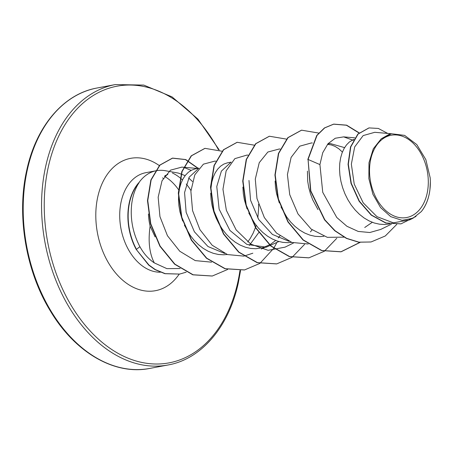 <?xml version="1.0" encoding="UTF-8"?>
<svg xmlns="http://www.w3.org/2000/svg" width="453" height="453" viewBox="0 0 453 453"><rect width="100%" height="100%" fill="white"/><g stroke="black" fill="none" stroke-linecap="round" stroke-linejoin="round"><path stroke-width="0.68" d="M370.735 159.224A41.869 28.856 -100.7 0 1 407.287 138.612A41.869 28.856 -100.7 0 1 427.088 193.544A41.869 28.856 -100.7 0 1 390.537 214.156A41.869 28.856 -100.7 0 1 370.735 159.224M185.141 175.611L178.318 173.074L165.334 170.719A50.419 34.751 79.3 0 0 156.325 170.719A50.419 34.751 79.3 0 0 138.76 182.87L139.162 182.542C135.968 187.31 133.709 192.989 132.395 199.586L131.778 203.329C130.017 218.493 132.723 232.944 139.898 246.675C143.697 253.601 148.493 259.008 154.303 262.899C149.405 253.493 148.001 241.234 150.107 226.132A45.017 31.025 79.3 0 1 148.448 213.997M139.162 182.542A49.881 34.377 79.3 0 0 129.603 202.383A49.881 34.377 79.3 0 0 136.478 249.354L139.898 246.675M190.928 190.526A50.419 34.751 79.3 0 0 186.245 184.003M182.44 179.954A50.419 34.751 79.3 0 0 180.249 178.012M180.034 177.836A50.419 34.751 79.3 0 0 172.4 172.995M164.552 176.285L167.831 174.433A45.017 31.025 79.3 0 0 164.852 175.855M188.708 178.029L192.434 181.489M138.76 182.87L138.624 182.899A49.881 34.377 79.3 0 0 136.206 249.405L148.958 265.045L155.373 269.614L165.186 273.64L179.66 274.082L164.915 273.691L155.107 269.665L148.692 265.096L136.206 249.405M430.35 181.795L429.931 189.631A45.017 31.025 -100.7 0 1 429.042 194.869A45.017 31.025 -100.7 0 1 428.985 195.113L428.142 198.352M389.286 224.003L384.705 224.495L379.472 224.19L374.246 222.989L369.11 220.911L364.155 218.012L359.472 214.343L355.141 209.988L351.228 205.039L347.808 199.597L344.926 193.776L342.632 187.695L340.956 181.489L339.92 175.277L339.524 169.19L339.761 163.357L340.622 157.904L342.066 152.938L344.048 148.567L346.511 144.881L349.399 141.959L353.918 139.298M327.819 143.952L330.163 143.51L344.591 147.627M327.485 144.36L331.37 144.943L335.135 146.421L338.81 148.771L342.4 152.061M278.889 241.54L266.296 247.14L246.964 244.456L229.926 230.447L219.122 209.133L216.777 186.5L221.387 171.126L230.639 162.553M210.804 189.286L211.8 182.14L213.238 177.174L215.22 172.803L217.689 169.116L220.577 166.194L223.81 164.094L227.31 162.87L231.206 162.129M258.561 204.241L258.629 208.578L257.797 218.006M256.143 225.288L255.543 227.202M255.435 227.525L253.108 233.261L250.203 238.505L247.729 241.97M224.614 253.437L207.984 246.523L194.377 231.755L186.143 212.332L184.569 192.559L189.178 177.197L198.431 168.612M182.65 220.996L179.926 211.783L178.89 205.571L178.493 199.484L178.731 193.657L179.592 188.199L181.036 183.233L183.018 178.861L185.487 175.175L188.369 172.253L191.602 170.152L195.101 168.929L198.997 168.188M372.292 222.304L364.733 227.497M317.983 209.575L312.723 199.835L310.43 193.754L308.753 187.548L307.712 181.336L307.417 171.126M323.855 236.296L320.294 236.613L315.062 236.307L309.829 235.107L304.693 233.035L299.744 230.13L295.062 226.466L290.73 222.112L286.817 217.157L281.002 206.981M279.269 202.819L276.545 193.607L275.503 187.395L275.107 181.058M289.042 241.319L272.429 234.428L258.782 219.62L250.56 200.22L248.98 180.441M312.14 229.852L310.424 231.879M291.653 242.355L288.085 242.672L282.853 242.372L277.627 241.166L272.491 239.093L267.536 236.189L262.853 232.525L258.521 228.17L254.614 223.216L248.793 213.04M247.061 208.873L244.337 199.665L243.301 193.454L242.904 187.117M243.006 183.227L243.148 181.54M279.937 235.911L278.216 237.938M275.673 240.486L270.679 244.252L263.352 247.542M266.296 247.14L255.877 248.731L250.651 248.431L245.418 247.225L240.283 245.152L235.334 242.247L230.651 238.584L226.313 234.229L222.406 229.28L218.986 223.833L216.104 218.012L213.81 211.936L212.134 205.724L211.092 199.513L210.696 193.182M258.725 232.616L249.303 245.441M227.23 254.473L223.674 254.79L218.442 254.49L213.216 253.284L208.08 251.211L203.125 248.306L198.442 244.643L194.111 240.288L190.198 235.339L184.382 225.164M155.113 236.902L150.107 226.132M391.466 133.754L374.784 132.304L363.159 135.577L354.688 146.897L351.352 164.167L354.223 184.088L363.181 202.814L376.992 216.681L393.397 222.831L409.557 219.909L413.079 218.17L421.262 211.625C424.41 207.825 426.766 203.176 428.34 197.689L428.21 198.176M421.262 211.625A44.779 30.866 -100.7 0 0 430.316 184.535A44.779 30.866 -100.7 0 0 430.18 177.819L425.848 159.632L416.794 144.581L404.625 135.379L391.505 133.748L381.211 138.833L373.3 148.788L368.991 162.695L368.861 178.612L372.91 194.28L380.565 207.565L390.752 216.664L402.105 220.351L413.079 218.17M381.211 138.833L389.552 134.116L391.505 133.748M370.831 241.993L358.94 242.162L346.675 238.352L335.056 230.73L324.807 219.779L310.815 190.923L308.063 159.456L310.548 190.973L324.535 219.83L334.79 230.781L346.409 238.403L358.674 242.213L370.967 241.97M368.901 127.933L357.842 134.094L350.503 146.942L348.057 164.309L351.024 183.403L359.11 201.245L371.239 215.13L385.763 223.035L400.871 223.878M371.103 241.947L385.282 235.979L396.783 224.382M387.7 133.425L378.351 128.442L369.036 127.91L358.108 134.043L350.769 146.891L348.323 164.258L351.296 183.352L359.376 201.194L371.505 215.079L386.03 222.984L401.001 223.856L416.013 216.443M359.155 132.825L346.636 125.164L333.816 124.116L324.705 127.893L317.015 135.413L308.063 159.456L319.914 164.586L322.746 192.321L336.772 217.48L346.924 226.279L358.21 231.438L369.801 232.514L380.82 229.394L391.347 224.195M154.303 262.899L166.88 268.64L180.13 268.516M191.183 170.373L183.737 167.372M183.544 167.253L181.851 167.106L170.509 170.152L162.027 180.787L158.165 197.197L159.949 216.619L167.44 235.713L179.767 251.251L195.237 260.605L211.602 262.168M215.753 161.194L214.847 161.115L203.403 164.167L194.824 174.818L190.877 191.223L192.559 210.605L199.943 229.682L212.151 245.22L227.502 254.569L243.81 256.109M244.082 256.064L252.842 253.21M247.961 155.136L247.049 155.056L234.864 158.641L226.138 170.838L222.955 189.269L226.358 210.305L236.121 229.869L250.837 244.15L268.102 250.328L285.045 247.157L293.533 242.967M279.258 148.992L267.831 152.038L259.246 162.684L255.294 179.111L256.97 198.493L264.342 217.553L276.545 233.085L291.913 242.446L308.227 243.997M311.46 142.938L299.739 146.183L291.098 157.406L287.417 174.581L289.727 194.643L298.012 213.969L311.171 229.093L327.304 237.332L343.969 237.151M353.334 140.317L343.668 136.88L335.271 138.244L328.046 143.692L322.734 152.723L319.914 164.586M307.797 159.507L316.743 135.464L324.439 127.944L333.544 124.167L346.426 125.238L358.991 132.972M359.914 242.372L340.882 251.817L321.545 250.543L303.057 240.039L287.932 221.953L278.165 199.105L274.931 175.022L278.425 153.437L287.802 137.684L301.466 130.204M308.804 257.853L289.331 256.602L270.849 246.092L255.724 228.006L245.956 205.158L242.729 181.075L246.222 159.49L255.6 143.743L269.263 136.262M276.613 263.912L257.134 262.666L238.646 252.157L223.522 234.071L213.754 211.217L210.52 187.134L214.014 165.543L223.397 149.796L237.061 142.316M244.405 269.971L224.931 268.725L206.443 258.221L191.319 240.135L181.545 217.281L178.318 193.204L181.806 171.613L191.183 155.86L204.847 148.38M212.185 276.03L192.853 274.824L174.609 264.195L159.886 246.189L150.509 223.839L147.491 200.6L150.866 180.005L159.728 165.135L172.361 158.159L185.481 159.598L197.967 168.38M360.101 242.395L341.154 251.766L321.817 250.492L303.329 239.988L288.204 221.908L278.436 199.054L275.203 174.971L278.697 153.386L288.068 137.633L301.596 130.175L318.68 133.052M336.777 238.306L324.376 251.211M324.252 251.296L308.94 257.825L289.603 256.551L271.115 246.041L255.99 227.961L246.228 205.107L242.995 181.024L246.489 159.439L255.866 143.692L269.393 136.234L286.472 139.111M304.569 244.365L292.1 257.321L276.743 263.884L257.406 262.615L238.918 252.106L223.788 234.02L214.02 211.166L210.792 187.083L214.286 165.498L223.663 149.745L237.196 142.293L254.269 145.17M276.573 243.114L273.788 248.204M273.686 248.374L259.965 263.329M259.841 263.42L244.541 269.943L225.198 268.674L206.71 258.17L191.585 240.084L181.817 217.236L178.584 193.154L182.078 171.562L191.455 155.809L204.983 148.352L222.061 151.228M227.633 269.478L212.321 276.007L193.125 274.773L174.875 264.144L160.152 246.143L150.781 223.788L147.757 200.549L151.138 179.954L160 165.085L172.633 158.108L185.747 159.552L198.233 168.335M186.2 272.168L179.66 274.082M96.976 88.024A142.661 98.324 79.3 0 0 27.344 169.75A142.661 98.324 79.3 0 0 51.738 312.276A142.661 98.324 79.3 0 0 149.733 368.431L168.091 364.976A142.661 98.324 -100.7 0 1 70.102 308.821A142.661 98.324 -100.7 0 1 45.702 166.296A142.661 98.324 -100.7 0 1 115.339 84.569L96.976 88.024C63.833 93.839 36.24 125.968 26.767 170.118C16.404 215.249 25.821 271.217 50.498 311.211C75.283 352.751 114.92 375.497 149.733 368.431M239.954 270.554A140.758 97.01 -100.7 0 1 237.802 282.213A140.758 97.01 -100.7 0 1 114.915 351.517A140.758 97.01 -100.7 0 1 48.335 166.823A140.758 97.01 -100.7 0 1 122.684 85.374A140.758 97.01 -100.7 0 1 218.369 149.603M160.339 272.213A50.419 34.751 -100.7 0 1 121.178 201.585A50.419 34.751 -100.7 0 1 145.787 172.701L156.325 170.719M179.167 274.173A67.327 46.404 -100.7 0 1 120.6 278.318A67.327 46.404 -100.7 0 1 97.757 196.919A67.327 46.404 -100.7 0 1 159.428 165.673M164.479 176.336A50.419 34.751 -100.7 0 1 178.431 189.53M168.091 364.976C201.234 359.161 228.833 327.032 238.306 282.882L240.566 270.503M219.212 149.926L197.916 119.105L172.072 96.897L143.782 85.085L115.339 84.569M389.608 223.941L389.28 224.003M183.782 167.27L197.519 168.465M261.319 249.025L264.427 247.491M279.258 148.997L280.164 149.071M311.46 142.933L312.372 143.012M343.668 136.874L354.835 137.848M162.61 177.876L163.256 178.38"/></g></svg>
